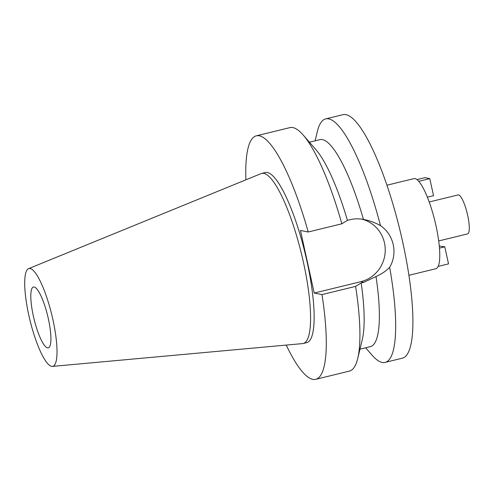 <?xml version="1.0" encoding="UTF-8"?>
<svg xmlns="http://www.w3.org/2000/svg" width="494" height="494" viewBox="0 0 494 494"><rect width="100%" height="100%" fill="white"/><g stroke="black" fill="none" stroke-linecap="round" stroke-linejoin="round"><path stroke-width="0.74" d="M47.554 347.887A31.332 6.996 -103.7 0 0 48.295 347.881A31.332 6.996 -103.7 0 0 48.029 317.352A31.332 6.996 -103.7 0 0 34.166 286.995A31.332 6.996 -103.7 0 0 33.425 287.008A31.332 6.996 -103.7 0 0 33.691 317.531A31.332 6.996 -103.7 0 0 47.554 347.887M30.109 268.538A50.326 11.239 76.3 0 1 52.562 318.111A50.326 11.239 76.3 0 1 52.426 366.394A50.326 11.239 76.3 0 1 51.611 366.35A50.326 11.239 76.3 0 1 29.535 318.408A50.326 11.239 76.3 0 1 28.566 268.668A50.326 11.239 76.3 0 1 30.109 268.538M28.566 268.668L261.091 173.61A87.537 19.544 76.3 0 1 261.709 173.406A87.537 19.544 76.3 0 1 263.771 173.382A87.537 19.544 76.3 0 1 302.501 258.195A87.537 19.544 76.3 0 1 303.242 343.484A87.537 19.544 76.3 0 1 302.594 343.589L52.426 366.394M303.242 343.484L306.799 342.614A87.537 19.544 -103.7 0 0 306.064 257.325A87.537 19.544 -103.7 0 0 267.334 172.511A87.537 19.544 -103.7 0 0 265.272 172.536L261.709 173.406M245.901 179.822A125.322 27.979 76.3 0 1 256.312 135.831A125.322 27.979 76.3 0 1 259.257 135.794A125.322 27.979 76.3 0 1 308.237 231.995L300.457 230.463L314.221 293.059L321.995 294.591A125.322 27.979 76.3 0 1 315.765 379.318A125.322 27.979 76.3 0 1 312.813 379.361A125.322 27.979 76.3 0 1 286.254 345.084M361.793 219.132A32.209 31.227 -78.9 0 1 384.474 242.931A32.209 31.227 -78.9 0 1 360.861 281.673L314.221 293.059M315.765 379.318L349.375 371.111A125.322 27.979 -103.7 0 0 357.718 358.49A125.322 27.979 -103.7 0 0 355.612 286.384L361.188 282.951L363.936 282.278L376.014 276.529C381.615 274.034 386.166 270.953 389.655 267.297C398.047 253.28 393.767 234.613 380.491 225.616C375.082 222.609 369.401 220.54 363.454 219.416C358.91 218.546 354.482 218.632 350.172 219.682L347.424 220.355L341.848 223.788L308.237 231.995M363.473 219.416L363.454 219.416A106.525 23.78 -103.7 0 0 322.391 139.629A106.525 23.78 -103.7 0 0 319.884 139.66L309.435 142.21M341.848 223.788A125.322 27.979 -103.7 0 0 303.143 134.979L315.894 149.626A106.525 23.78 76.3 0 1 347.424 220.355M389.655 267.297A125.322 27.979 76.3 0 1 385.153 362.38A125.322 27.979 76.3 0 1 382.202 362.417A125.322 27.979 76.3 0 1 371.933 355.019L365.64 347.795M385.153 362.38L402.394 358.169A125.322 27.979 -103.7 0 0 401.338 236.064A125.322 27.979 -103.7 0 0 345.893 114.639A125.322 27.979 -103.7 0 0 342.941 114.682L325.7 118.887A125.322 27.979 76.3 0 1 328.652 118.85A125.322 27.979 76.3 0 1 380.491 225.616M315.104 140.827L317.358 131.509A125.322 27.979 76.3 0 1 325.7 118.887M359.972 349.178L370.42 346.627A106.525 23.78 -103.7 0 0 376.014 276.529M361.188 282.951A106.525 23.78 76.3 0 1 362.287 339.613L357.718 358.49M321.995 294.591L355.612 286.384M303.143 134.979A125.322 27.979 -103.7 0 0 292.874 127.588A125.322 27.979 -103.7 0 0 289.922 127.625L256.312 135.831M408.915 275.306L435.881 268.717A46.368 10.349 -103.7 0 0 435.492 223.541A46.368 10.349 -103.7 0 0 414.972 178.612A46.368 10.349 -103.7 0 0 413.886 178.63L386.919 185.213M438.703 240.936L467.614 233.878A20.05 4.477 -103.7 0 0 467.441 214.34A20.05 4.477 -103.7 0 0 458.574 194.914A20.05 4.477 -103.7 0 0 458.099 194.92L429.193 201.978M438.178 266.402L448.527 263.87L444.779 246.821L439.481 248.118M444.779 246.821L439.296 246.043M416.992 179.625L424.97 177.679L429.786 178.624L433.534 195.673L427.366 197.18M418.751 181.323L429.786 178.624M363.936 282.278L360.861 281.673"/></g></svg>
